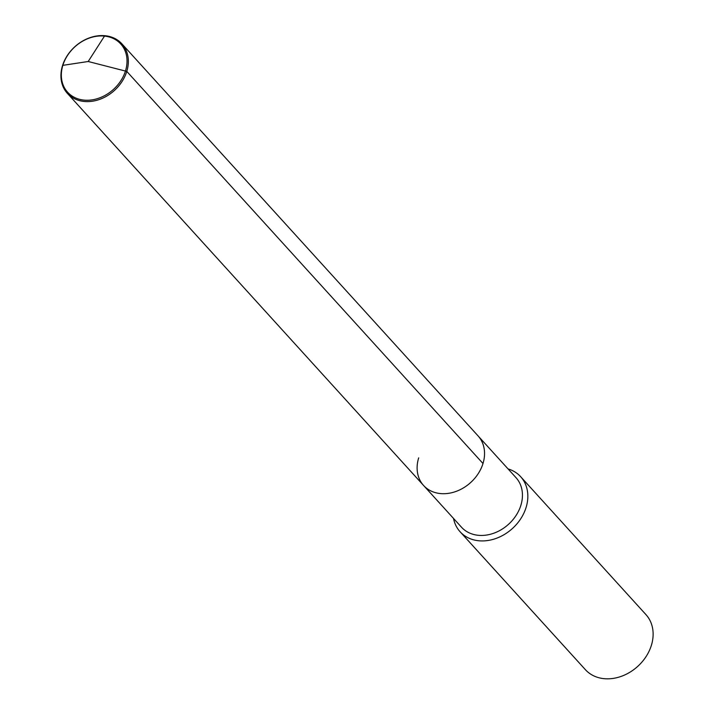 <?xml version="1.0" encoding="UTF-8"?>
<svg xmlns="http://www.w3.org/2000/svg" width="714" height="714" viewBox="0 0 714 714"><rect width="100%" height="100%" fill="white"/><g stroke="black" fill="none" stroke-linecap="round" stroke-linejoin="round"><path stroke-width="1.07" d="M121.898 43.831L516.008 477.666A36.833 29.488 -42.3 0 1 520.899 505.244A36.833 29.488 137.7 0 1 494.186 533.072A36.833 29.488 137.7 0 1 461.485 527.2L423.572 485.466A36.833 29.488 137.7 0 0 456.273 491.339A36.833 29.488 137.7 0 0 482.994 463.511A36.833 29.488 -42.3 0 0 478.094 435.933A36.833 29.488 -42.3 0 1 482.994 463.511L126.789 71.409A36.833 29.488 137.7 0 1 100.076 99.237A36.833 29.488 137.7 0 1 67.375 93.355A36.833 29.488 137.7 0 1 62.475 65.777A36.833 29.488 137.7 0 1 89.196 37.949A36.833 29.488 137.7 0 1 121.898 43.831A36.833 29.488 137.7 0 1 126.789 71.409L482.994 463.511A36.833 29.488 137.7 0 1 456.273 491.339A36.833 29.488 137.7 0 1 423.572 485.466A36.833 29.488 137.7 0 1 418.672 457.879M520.684 476.729L645.965 614.629A40.921 32.773 -42.3 0 1 651.4 645.277A40.921 32.773 137.7 0 1 621.707 676.194A40.921 32.773 137.7 0 1 585.382 669.67L460.102 531.76A40.921 32.773 137.7 0 0 496.435 538.294A40.921 32.773 137.7 0 0 526.12 507.377A40.921 32.773 -42.3 0 0 520.684 476.729A40.921 32.773 -42.3 0 0 508.056 468.911M460.102 531.76A40.921 32.773 137.7 0 1 453.524 518.435M104.753 35.7L88.197 61.502L126.789 71.409L88.197 61.502L62.85 65.349A35.887 28.73 137.7 0 1 104.039 36.048A35.887 28.73 137.7 0 1 125.512 70.838A35.887 28.73 137.7 0 1 84.323 100.138A35.887 28.73 137.7 0 1 62.85 65.349L62.475 65.777M423.572 485.466L67.375 93.355"/></g></svg>
